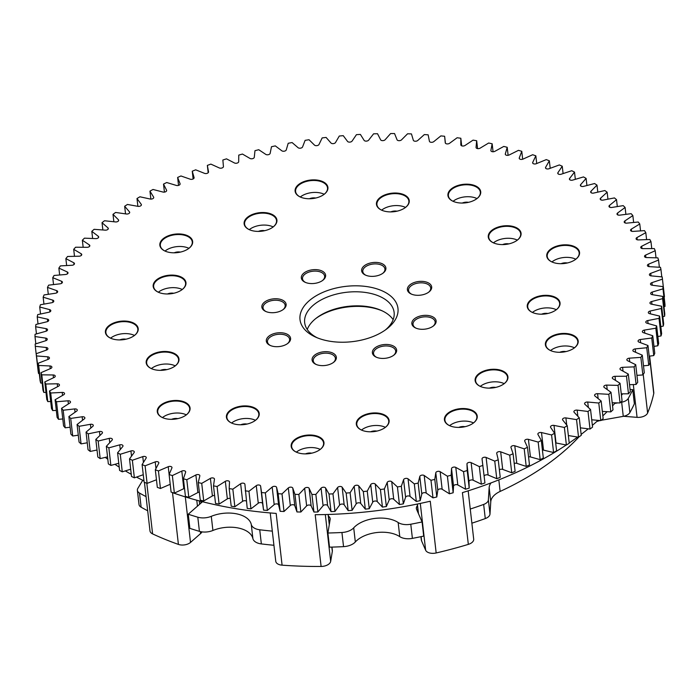 <?xml version="1.0" encoding="UTF-8"?>
<svg xmlns="http://www.w3.org/2000/svg" width="700" height="700" viewBox="0 0 700 700"><rect width="100%" height="100%" fill="white"/><g stroke="black" fill="none" stroke-linecap="round" stroke-linejoin="round"><path stroke-width="1.05" d="M328.449 516.189A8.566 4.839 173.5 0 1 330.172 518.691A8.566 4.839 173.5 0 1 330.146 519.461L327.906 533.015A289.249 163.293 -6.5 0 0 341.933 532.49A12.854 7.254 -6.5 0 0 353.71 527.835A26.784 15.12 173.5 0 1 398.16 522.506A12.854 7.254 -6.5 0 0 410.777 524.23A289.249 163.293 -6.5 0 0 422.074 521.955L416.57 509.32A8.566 4.839 173.5 0 1 416.351 508.515A8.566 4.839 173.5 0 1 417.419 505.741M410.777 524.23L412.396 538.379A289.249 163.293 -6.5 0 0 423.692 536.104L422.074 521.955M202.457 501.716A8.566 4.839 173.5 0 1 201.941 502.224L188.256 514.238A289.249 163.293 -6.5 0 0 197.803 517.204A12.854 7.254 -6.5 0 0 211.286 516.329A26.784 15.12 173.5 0 1 251.274 524.449A12.854 7.254 -6.5 0 0 259.735 529.778A289.249 163.293 -6.5 0 0 272.309 531.134M259.735 529.778L261.354 543.918A289.249 163.293 -6.5 0 0 273.928 545.274M412.396 538.379A12.854 7.254 173.5 0 1 399.77 536.646L398.16 522.506M353.71 527.835L355.32 541.975A26.784 15.12 173.5 0 1 399.77 536.646M355.32 541.975A12.854 7.254 173.5 0 1 343.543 546.639L341.933 532.49M327.906 533.015L329.516 547.164A289.249 163.293 -6.5 0 0 343.543 546.639M261.354 543.918A12.854 7.254 173.5 0 1 252.892 538.597L251.274 524.449M211.286 516.329L212.905 530.477A26.784 15.12 173.5 0 1 252.892 538.597M212.905 530.477A12.854 7.254 173.5 0 1 199.421 531.344L197.803 517.204M188.256 514.238L189.866 528.378A289.249 163.293 -6.5 0 0 199.421 531.344M142.748 480.27L137.874 488.32A8.566 4.839 -6.5 0 0 137.384 490.324A8.566 4.839 -6.5 0 0 139.51 493.071L141.129 507.211A289.249 163.293 -6.5 0 0 147.683 510.781M141.129 507.211A8.566 4.839 173.5 0 1 139.002 504.472L137.384 490.324M630.061 389.454L632.756 389.672L634.366 403.812A289.249 163.293 173.5 0 1 629.869 412.58A8.566 4.839 173.5 0 1 623.271 416.342L602.149 420.123A21.429 12.093 -6.5 0 0 601.125 420.324M600.128 420.543A21.429 12.093 -6.5 0 0 596.759 421.523M578.952 436.914A257.11 145.145 173.5 0 1 500.141 491.426A21.429 12.093 -6.5 0 0 490.77 501.769L489.991 514.045A8.566 4.839 173.5 0 1 485.275 518.577A289.249 163.293 173.5 0 1 471.87 523.189M485.275 518.577L483.656 504.438A289.249 163.293 173.5 0 1 470.251 509.04M483.656 504.438A8.566 4.839 -6.5 0 0 488.373 499.896L489.991 514.045M490.77 501.769L489.16 487.62L488.373 499.896M489.16 487.62A21.429 12.093 173.5 0 1 491.059 482.895M623.271 416.342L621.661 402.194L620.594 402.386M617.75 402.894L614.758 403.428M621.661 402.194A8.566 4.839 -6.5 0 0 628.25 398.44L629.869 412.58M632.756 389.672A289.249 163.293 173.5 0 1 628.25 398.44M139.51 493.071A289.249 163.293 -6.5 0 0 146.072 496.633M214.611 495.477A2.467 1.391 -6.5 0 0 212.406 495.95L210.394 478.38A2.467 1.391 -6.5 0 1 212.957 477.942A2.467 1.391 -6.5 0 1 214.463 479.028A2.467 1.391 -6.5 0 1 214.454 479.238L213.509 485.852L215.521 503.423A315.394 178.045 -6.5 0 0 219.091 504.096L217.088 486.526L225.339 481.302A2.467 1.391 -6.5 0 1 227.929 480.804A2.467 1.391 -6.5 0 1 229.495 481.898A2.467 1.391 -6.5 0 1 229.504 482.02L229.18 488.609A315.394 178.045 -6.5 0 0 232.838 489.169L234.85 506.739L242.646 501.305L240.642 483.726L232.838 489.169M212.406 495.95L203.726 500.946L201.722 483.376L210.394 478.38M199.334 492.126A2.467 1.391 -6.5 0 0 197.881 492.537L195.877 474.968A2.467 1.391 -6.5 0 1 198.389 474.6A2.467 1.391 -6.5 0 1 199.832 475.668A2.467 1.391 -6.5 0 1 199.815 475.956L198.249 482.58L200.252 500.15A315.394 178.045 -6.5 0 0 203.726 500.946M197.881 492.537L188.799 497.289L186.795 479.719L195.877 474.968M184.52 488.399A2.467 1.391 -6.5 0 0 183.811 488.644L181.808 471.074A2.467 1.391 -6.5 0 1 184.275 470.767A2.467 1.391 -6.5 0 1 185.657 471.835A2.467 1.391 -6.5 0 1 185.623 472.194L183.426 478.8L185.43 496.379A315.394 178.045 -6.5 0 0 188.799 497.289M183.811 488.644L174.361 493.133L172.357 475.562L181.808 471.074M169.129 474.477L168.236 466.707A2.467 1.391 -6.5 0 1 171.981 467.521A2.467 1.391 -6.5 0 1 171.911 467.95L169.102 474.539L171.106 492.109A315.394 178.045 -6.5 0 0 174.361 493.133M170.214 484.295L160.449 488.495L158.436 470.925L168.236 466.707M155.969 468.536L155.207 461.895A2.467 1.391 -6.5 0 1 158.839 462.744A2.467 1.391 -6.5 0 1 158.734 463.26L155.321 469.796L157.325 487.366A315.394 178.045 -6.5 0 0 160.449 488.495M156.459 479.762L147.105 483.394L145.093 465.824L155.207 461.895M143.43 462.455L142.765 456.627A2.467 1.391 -6.5 0 1 146.265 457.529A2.467 1.391 -6.5 0 1 146.116 458.115L142.109 464.581L144.112 482.151A315.394 178.045 -6.5 0 0 147.105 483.394M143.264 474.722L134.365 477.838L132.361 460.267L142.765 456.627M131.521 456.146L130.926 450.949A2.467 1.391 -6.5 0 1 134.312 451.885A2.467 1.391 -6.5 0 1 134.111 452.55L129.518 458.92L131.521 476.49A315.394 178.045 -6.5 0 0 134.365 477.838M130.69 469.219L122.273 471.844L120.269 454.274L130.926 450.949M120.278 449.558L119.744 444.85A2.467 1.391 -6.5 0 1 122.999 445.83A2.467 1.391 -6.5 0 1 122.745 446.565L117.582 452.83L119.586 470.4A315.394 178.045 -6.5 0 0 122.273 471.844M118.773 463.242L110.871 465.43L108.859 447.86L119.744 444.85M109.734 442.671L109.244 438.366A2.467 1.391 -6.5 0 1 112.376 439.373A2.467 1.391 -6.5 0 1 112.053 440.186L106.339 446.329L108.343 463.899A315.394 178.045 -6.5 0 0 110.871 465.43M107.538 456.838L100.179 458.614L98.166 441.044L109.244 438.366M99.916 435.496L99.461 431.506A2.467 1.391 -6.5 0 1 102.462 432.547A2.467 1.391 -6.5 0 1 102.069 433.431L95.812 439.425L97.825 456.995A315.394 178.045 -6.5 0 0 100.179 458.614M97.02 450.012L90.23 451.43L88.226 433.851L99.461 431.506M90.843 428.024L90.422 424.305A2.467 1.391 -6.5 0 1 93.293 425.364A2.467 1.391 -6.5 0 1 92.829 426.317L86.047 432.145L88.051 449.724A315.394 178.045 -6.5 0 0 90.23 451.43M87.264 442.785L81.069 443.879L79.065 426.309L90.422 424.305M82.547 420.262L82.154 416.771A2.467 1.391 -6.5 0 1 84.884 417.856A2.467 1.391 -6.5 0 1 84.341 418.871L77.07 424.524L79.074 442.094A315.394 178.045 -6.5 0 0 81.069 443.879M78.286 435.19L72.712 435.995L70.709 418.425L82.154 416.771M75.058 412.23L74.681 408.922A2.467 1.391 -6.5 0 1 77.28 410.025A2.467 1.391 -6.5 0 1 76.65 411.11L68.897 416.561L70.901 434.131A315.394 178.045 -6.5 0 0 72.712 435.995M70.114 427.236L65.188 427.796L63.175 410.226L74.681 408.922M68.39 403.944L68.031 400.803A2.467 1.391 -6.5 0 1 70.499 401.914A2.467 1.391 -6.5 0 1 69.772 403.06L61.565 408.301L63.569 425.871A315.394 178.045 -6.5 0 0 65.188 427.796M62.781 418.967L58.511 419.317L56.499 401.748L68.031 400.803M62.554 395.421L62.212 392.411A2.467 1.391 -6.5 0 1 64.549 393.54A2.467 1.391 -6.5 0 1 63.726 394.739L55.09 399.752L57.094 417.331A315.394 178.045 -6.5 0 0 58.511 419.317M56.306 410.392L52.71 410.576L50.697 392.998L62.212 392.411M57.584 386.68L57.26 383.793A2.467 1.391 -6.5 0 1 59.456 384.93A2.467 1.391 -6.5 0 1 58.529 386.181L49.49 390.959L51.494 408.529A315.394 178.045 -6.5 0 0 52.71 410.576M50.697 401.537L47.792 401.59L45.789 384.02L57.26 383.793M37.301 363.86L35.297 346.29L46.235 347.506A2.467 1.391 173.5 0 1 47.915 348.609A2.467 1.391 173.5 0 1 46.532 350.07L36.164 353.727L38.167 371.297A315.394 178.045 -6.5 0 0 38.535 373.511L36.531 355.941L47.653 356.799A2.467 1.391 173.5 0 1 49.455 357.919A2.467 1.391 173.5 0 1 48.195 359.328L38.115 363.283L40.119 380.852A315.394 178.045 -6.5 0 0 40.696 383.031L38.692 365.461L49.962 365.96A2.467 1.391 173.5 0 1 51.896 367.089A2.467 1.391 173.5 0 1 50.75 368.454L40.985 372.689L42.998 390.259A315.394 178.045 -6.5 0 0 43.785 392.402L41.781 374.832L53.165 374.973A2.467 1.391 173.5 0 1 55.239 376.101A2.467 1.391 173.5 0 1 54.206 377.414L44.782 381.929L46.795 399.499A315.394 178.045 -6.5 0 0 47.792 401.59M43.785 392.402L45.981 392.429M40.696 383.031L42.175 383.101M38.535 373.511L39.288 373.564M664.116 296.817L664.449 296.704A315.394 178.045 -6.5 0 0 664.352 295.803L662.349 278.233A315.394 178.045 -6.5 0 0 662.183 276.911L651.149 275.879A2.467 1.391 173.5 0 1 649.407 274.759A2.467 1.391 173.5 0 1 650.729 273.332L660.957 269.517A315.394 178.045 -6.5 0 0 660.485 267.321L649.285 266.648A2.467 1.391 173.5 0 1 647.413 265.519A2.467 1.391 173.5 0 1 648.62 264.136L658.543 260.033A315.394 178.045 -6.5 0 0 657.86 257.871L646.529 257.556A2.467 1.391 173.5 0 1 644.525 256.428A2.467 1.391 173.5 0 1 645.61 255.089L655.209 250.714A315.394 178.045 -6.5 0 0 654.308 248.588L642.88 248.631A2.467 1.391 173.5 0 1 640.745 247.502A2.467 1.391 173.5 0 1 641.725 246.216L650.956 241.57A315.394 178.045 -6.5 0 0 649.845 239.505L638.356 239.907A2.467 1.391 173.5 0 1 636.09 238.779A2.467 1.391 173.5 0 1 636.965 237.554L645.803 232.654A315.394 178.045 -6.5 0 0 644.49 230.632L632.966 231.402A2.467 1.391 173.5 0 1 630.56 230.282A2.467 1.391 173.5 0 1 631.339 229.11L639.765 223.982A315.394 178.045 -6.5 0 0 638.251 222.023L626.727 223.143A2.467 1.391 173.5 0 1 624.199 222.031A2.467 1.391 173.5 0 1 624.872 220.929L632.852 215.574A315.394 178.045 -6.5 0 0 631.146 213.675L619.666 215.162A2.467 1.391 173.5 0 1 616.997 214.06A2.467 1.391 173.5 0 1 617.584 213.019L625.1 207.463A315.394 178.045 -6.5 0 0 623.201 205.634L611.791 207.463A2.467 1.391 173.5 0 1 608.991 206.395A2.467 1.391 173.5 0 1 609.49 205.406L616.525 199.666A315.394 178.045 -6.5 0 0 614.434 197.916L603.137 200.095A2.467 1.391 173.5 0 1 600.197 199.036A2.467 1.391 173.5 0 1 600.626 198.126L607.145 192.211A315.394 178.045 -6.5 0 0 604.879 190.549L593.722 193.06A2.467 1.391 173.5 0 1 590.66 192.036A2.467 1.391 173.5 0 1 591.01 191.188L596.995 185.115A315.394 178.045 -6.5 0 0 594.554 183.54L583.572 186.384A2.467 1.391 173.5 0 1 580.379 185.395A2.467 1.391 173.5 0 1 580.668 184.616L586.11 178.412A315.394 178.045 -6.5 0 0 583.503 176.925L572.731 180.093A2.467 1.391 -6.5 0 1 569.406 179.139A2.467 1.391 -6.5 0 1 569.634 178.439L574.516 172.112A315.394 178.045 -6.5 0 0 571.751 170.721L561.216 174.204A2.467 1.391 -6.5 0 1 557.769 173.285A2.467 1.391 -6.5 0 1 557.944 172.655L562.249 166.232A315.394 178.045 -6.5 0 0 559.335 164.946L549.071 168.726A2.467 1.391 -6.5 0 1 545.501 167.851A2.467 1.391 -6.5 0 1 545.633 167.3L549.343 160.799A315.394 178.045 -6.5 0 0 546.289 159.609L536.322 163.686A2.467 1.391 -6.5 0 1 532.639 162.855A2.467 1.391 -6.5 0 1 532.726 162.383L535.841 155.82A315.394 178.045 -6.5 0 0 532.656 154.735L523.023 159.093A2.467 1.391 -6.5 0 1 519.225 158.305A2.467 1.391 -6.5 0 1 519.278 157.911L521.78 151.314A315.394 178.045 -6.5 0 0 518.472 150.343L509.198 154.963A2.467 1.391 -6.5 0 1 506.704 155.295A2.467 1.391 -6.5 0 1 505.295 154.227A2.467 1.391 -6.5 0 1 505.321 153.912L507.202 147.289A315.394 178.045 -6.5 0 0 503.781 146.431L494.9 151.305A2.467 1.391 -6.5 0 1 492.363 151.707A2.467 1.391 -6.5 0 1 490.884 150.631A2.467 1.391 -6.5 0 1 490.901 150.386L492.153 143.763A315.394 178.045 -6.5 0 0 488.635 143.028L480.165 148.138A2.467 1.391 -6.5 0 1 477.584 148.61A2.467 1.391 -6.5 0 1 476.052 147.516A2.467 1.391 -6.5 0 1 476.052 147.35L476.683 140.752A315.394 178.045 -6.5 0 0 473.06 140.131L465.036 145.46A2.467 1.391 -6.5 0 1 462.429 146.002A2.467 1.391 -6.5 0 1 460.827 144.9A2.467 1.391 -6.5 0 1 460.819 144.812L460.827 138.25A315.394 178.045 -6.5 0 0 457.126 137.751L449.566 143.29A2.467 1.391 -6.5 0 1 446.924 143.903A2.467 1.391 -6.5 0 1 445.261 142.791A2.467 1.391 -6.5 0 0 445.261 142.791L444.631 136.273A315.394 178.045 -6.5 0 0 440.869 135.896L433.79 141.627A2.467 1.391 -6.5 0 1 431.183 142.31A2.467 1.391 -6.5 0 1 429.415 141.26L428.155 134.829A315.394 178.045 -6.5 0 0 424.331 134.575L417.76 140.481A2.467 1.391 -6.5 0 1 415.205 141.242A2.467 1.391 -6.5 0 1 413.324 140.254L411.451 133.919A315.394 178.045 -6.5 0 0 407.575 133.787L401.529 139.851A2.467 1.391 -6.5 0 1 399.035 140.683A2.467 1.391 -6.5 0 1 397.049 139.764L394.546 133.551A315.394 178.045 -6.5 0 0 390.635 133.543L385.14 139.737A2.467 1.391 -6.5 0 1 382.707 140.648A2.467 1.391 -6.5 0 1 380.625 139.799L377.519 133.718A315.394 178.045 -6.5 0 0 373.581 133.831L368.646 140.149A2.467 1.391 -6.5 0 1 366.284 141.129A2.467 1.391 -6.5 0 1 364.105 140.35L360.395 134.426A315.394 178.045 -6.5 0 0 356.449 134.662L352.091 141.076A2.467 1.391 173.5 0 1 349.808 142.117A2.467 1.391 173.5 0 1 347.541 141.418L343.245 135.669A315.394 178.045 -6.5 0 0 339.299 136.028L335.519 142.52A2.467 1.391 173.5 0 1 333.331 143.631A2.467 1.391 173.5 0 1 330.986 143.01L326.104 137.436A315.394 178.045 -6.5 0 0 322.166 137.918L318.999 144.48A2.467 1.391 173.5 0 1 316.899 145.644A2.467 1.391 173.5 0 1 314.475 145.101L309.041 139.737A315.394 178.045 -6.5 0 0 305.121 140.341L302.566 146.939A2.467 1.391 173.5 0 1 300.562 148.164A2.467 1.391 173.5 0 1 298.078 147.7L292.092 142.555A315.394 178.045 -6.5 0 0 288.207 143.281L286.265 149.905A2.467 1.391 173.5 0 1 284.375 151.174A2.467 1.391 173.5 0 1 281.829 150.798L275.31 145.889A315.394 178.045 -6.5 0 0 271.477 146.729L270.156 153.352A2.467 1.391 173.5 0 1 268.38 154.674A2.467 1.391 173.5 0 1 265.773 154.385L258.755 149.721A315.394 178.045 -6.5 0 0 254.975 150.675L254.284 157.281A2.467 1.391 173.5 0 1 252.621 158.655A2.467 1.391 173.5 0 1 249.979 158.445L242.463 154.053A315.394 178.045 -6.5 0 0 238.752 155.111L238.691 161.683A2.467 1.391 173.5 0 1 237.151 163.091A2.467 1.391 173.5 0 1 234.465 162.969L226.494 158.847A315.394 178.045 -6.5 0 0 222.862 160.02L223.431 166.539A2.467 1.391 173.5 0 1 222.014 167.982A2.467 1.391 173.5 0 1 219.301 167.947L210.884 164.115A315.394 178.045 -6.5 0 0 207.349 165.393L208.539 171.832A2.467 1.391 173.5 0 1 208.548 171.885A2.467 1.391 173.5 0 1 207.209 173.32A2.467 1.391 173.5 0 1 204.531 173.355L195.694 169.829A315.394 178.045 -6.5 0 0 192.255 171.202L194.075 177.546A2.467 1.391 173.5 0 1 194.101 177.678A2.467 1.391 173.5 0 1 192.824 179.095A2.467 1.391 173.5 0 1 190.181 179.183L180.95 175.971A315.394 178.045 -6.5 0 0 177.634 177.441L180.066 183.671A2.467 1.391 173.5 0 1 180.119 183.873A2.467 1.391 173.5 0 1 178.894 185.264A2.467 1.391 173.5 0 1 176.312 185.421L166.722 182.525A315.394 178.045 -6.5 0 0 163.52 184.091L166.565 190.181A2.467 1.391 173.5 0 1 166.653 190.461A2.467 1.391 173.5 0 1 165.489 191.826A2.467 1.391 173.5 0 1 162.951 192.036L153.029 189.472A315.394 178.045 -6.5 0 0 149.957 191.126L153.606 197.067A2.467 1.391 173.5 0 1 153.729 197.409A2.467 1.391 173.5 0 1 152.626 198.756A2.467 1.391 173.5 0 1 150.15 199.019L139.921 196.787A315.394 178.045 -6.5 0 0 136.99 198.529L141.234 204.304A2.467 1.391 173.5 0 1 141.4 204.715A2.467 1.391 173.5 0 1 137.944 206.343L127.435 204.461A315.394 178.045 -6.5 0 0 124.661 206.273L129.482 211.864A2.467 1.391 173.5 0 1 129.701 212.336A2.467 1.391 173.5 0 1 126.367 213.99L115.614 212.459A315.394 178.045 -6.5 0 0 112.997 214.34L118.379 219.721A2.467 1.391 173.5 0 1 118.659 220.264A2.467 1.391 173.5 0 1 115.456 221.935L104.493 220.754A315.394 178.045 -6.5 0 0 102.034 222.705L107.966 227.868A2.467 1.391 173.5 0 1 108.316 228.471A2.467 1.391 173.5 0 1 105.236 230.151L94.098 229.329A315.394 178.045 -6.5 0 0 91.814 231.341L98.28 236.276A2.467 1.391 173.5 0 1 98.691 236.932A2.467 1.391 173.5 0 1 95.751 238.621L84.464 238.157A315.394 178.045 -6.5 0 0 82.355 240.223L89.337 244.912A2.467 1.391 173.5 0 1 89.828 245.63A2.467 1.391 173.5 0 1 87.01 247.319L75.618 247.214A315.394 178.045 -6.5 0 0 73.701 249.331L81.165 253.75A2.467 1.391 173.5 0 1 81.743 254.52A2.467 1.391 173.5 0 1 79.065 256.209L67.594 256.471A315.394 178.045 -6.5 0 0 65.861 258.624L73.797 262.771A2.467 1.391 173.5 0 1 74.462 263.594A2.467 1.391 173.5 0 1 71.916 265.274L60.401 265.895A315.394 178.045 -6.5 0 0 58.87 268.091L67.252 271.95A2.467 1.391 173.5 0 1 68.014 272.816A2.467 1.391 173.5 0 1 65.599 274.488L54.075 275.467A315.394 178.045 -6.5 0 0 52.745 277.69L61.539 281.251A2.467 1.391 173.5 0 1 62.405 282.161A2.467 1.391 173.5 0 1 60.121 283.815L48.624 285.154A315.394 178.045 -6.5 0 0 47.495 287.394L56.691 290.649A2.467 1.391 173.5 0 1 57.663 291.594A2.467 1.391 173.5 0 1 55.51 293.239L44.074 294.928A315.394 178.045 -6.5 0 0 43.155 297.185L52.719 300.116A2.467 1.391 173.5 0 1 53.795 301.096A2.467 1.391 173.5 0 1 51.774 302.715L40.434 304.754A315.394 178.045 -6.5 0 0 39.725 307.02L49.621 309.619A2.467 1.391 173.5 0 1 50.811 310.642A2.467 1.391 173.5 0 1 48.93 312.235L37.712 314.615A315.394 178.045 -6.5 0 0 37.222 316.881L47.425 319.148A2.467 1.391 173.5 0 1 48.729 320.189A2.467 1.391 173.5 0 1 46.979 321.755L35.919 324.467A315.394 178.045 -6.5 0 0 35.639 326.734L46.121 328.65A2.467 1.391 173.5 0 1 47.547 329.717A2.467 1.391 173.5 0 1 45.929 331.257L35.061 334.294A315.394 178.045 -6.5 0 0 35 336.543L45.727 338.118A2.467 1.391 173.5 0 1 47.276 339.203A2.467 1.391 173.5 0 1 45.78 340.699L35.149 344.059A315.394 178.045 -6.5 0 0 35.297 346.29M663.959 306.74L665 306.434A315.394 178.045 -6.5 0 0 664.956 304.185L662.952 286.615L652.111 285.224A2.467 1.391 173.5 0 1 650.492 284.121A2.467 1.391 173.5 0 1 651.936 282.642L662.445 279.134A315.394 178.045 -6.5 0 0 662.349 278.233M662.865 316.689L664.615 316.225A315.394 178.045 -6.5 0 0 664.781 313.967L662.778 296.398L652.164 294.648A2.467 1.391 173.5 0 1 650.676 293.571A2.467 1.391 173.5 0 1 652.242 292.058L662.996 288.855A315.394 178.045 -6.5 0 0 662.952 286.615M660.826 326.629L663.285 326.069A315.394 178.045 -6.5 0 0 663.67 323.803L661.666 306.233L651.324 304.141A2.467 1.391 173.5 0 1 649.95 303.082A2.467 1.391 173.5 0 1 651.648 301.534L662.602 298.655A315.394 178.045 -6.5 0 0 662.778 296.398M657.869 336.551L661.028 335.93A315.394 178.045 -6.5 0 0 661.631 333.664L659.628 316.085L649.574 313.661A2.467 1.391 173.5 0 1 648.322 312.629A2.467 1.391 173.5 0 1 650.142 311.045L661.281 308.499A315.394 178.045 -6.5 0 0 661.666 306.233M653.984 346.404L657.851 345.774A315.394 178.045 -6.5 0 0 658.665 343.516L656.653 325.938L646.923 323.181A2.467 1.391 173.5 0 1 645.794 322.175A2.467 1.391 173.5 0 1 647.736 320.565L659.024 318.36A315.394 178.045 -6.5 0 0 659.628 316.085M649.189 356.178L653.747 355.582A315.394 178.045 -6.5 0 0 654.771 353.325L652.767 335.755L643.387 332.666A2.467 1.391 173.5 0 1 642.364 331.704A2.467 1.391 173.5 0 1 644.446 330.067L655.839 328.204A315.394 178.045 -6.5 0 0 656.653 325.938M643.501 365.838L648.751 365.312A315.394 178.045 -6.5 0 0 649.976 363.081L647.972 345.511L638.969 342.108A2.467 1.391 173.5 0 1 638.059 341.171A2.467 1.391 173.5 0 1 640.273 339.526L651.744 338.012A315.394 178.045 -6.5 0 0 652.767 335.755M636.939 375.358L642.863 374.946A315.394 178.045 -6.5 0 0 644.289 372.741L642.285 355.171L633.692 351.461A2.467 1.391 173.5 0 1 632.879 350.569A2.467 1.391 173.5 0 1 635.224 348.898L646.739 347.743A315.394 178.045 -6.5 0 0 647.972 345.511M629.519 384.703L636.099 384.449A315.394 178.045 -6.5 0 0 637.726 382.27L635.722 364.7L627.559 360.701A2.467 1.391 173.5 0 1 626.85 359.852A2.467 1.391 173.5 0 1 629.326 358.172L640.85 357.376A315.394 178.045 -6.5 0 0 642.285 355.171M621.259 393.846L628.486 393.794A315.394 178.045 -6.5 0 0 630.315 391.659L628.303 374.089L620.602 369.801A2.467 1.391 -6.5 0 1 619.981 369.005A2.467 1.391 -6.5 0 1 622.597 367.316L623.035 371.149M612.185 402.754L620.043 402.955A315.394 178.045 -6.5 0 0 622.064 400.864L620.051 383.294L612.832 378.735A2.467 1.391 173.5 0 1 612.29 377.991A2.467 1.391 173.5 0 1 615.038 376.303L626.483 376.224A315.394 178.045 -6.5 0 0 628.303 374.089M602.332 411.416L610.803 411.898A315.394 178.045 -6.5 0 0 612.999 409.859L610.995 392.289L604.266 387.476A2.467 1.391 173.5 0 1 603.811 386.785A2.467 1.391 173.5 0 1 606.699 385.096L618.039 385.376A315.394 178.045 -6.5 0 0 620.051 383.294M591.727 419.781L600.784 420.604A315.394 178.045 -6.5 0 0 603.155 418.626L601.151 401.047L594.947 395.999A2.467 1.391 173.5 0 1 594.571 395.369A2.467 1.391 173.5 0 1 597.581 393.68L608.799 394.328A315.394 178.045 -6.5 0 0 610.995 392.289M580.387 427.84L590.021 429.047A315.394 178.045 -6.5 0 0 592.559 427.131L590.555 409.553L584.894 404.276A2.467 1.391 -6.5 0 1 584.579 403.707A2.467 1.391 -6.5 0 1 587.729 402.027L598.78 403.034A315.394 178.045 -6.5 0 0 601.151 401.047M568.365 435.558L578.541 437.194A315.394 178.045 -6.5 0 0 581.245 435.348L579.241 417.777L574.131 412.283A2.467 1.391 -6.5 0 1 573.886 411.775A2.467 1.391 -6.5 0 1 577.159 410.113L588.017 411.477A315.394 178.045 -6.5 0 0 590.555 409.553M555.686 442.925A2.467 1.391 -6.5 0 1 556.019 442.969L566.387 445.034A315.394 178.045 -6.5 0 0 569.24 443.257L567.236 425.688L562.704 420A2.467 1.391 -6.5 0 1 562.511 419.554A2.467 1.391 -6.5 0 1 565.906 417.918L576.538 419.624A315.394 178.045 -6.5 0 0 579.241 417.777M542.404 450.039A2.467 1.391 -6.5 0 1 543.506 450.126L553.586 452.524A315.394 178.045 -6.5 0 0 556.587 450.835L554.584 433.265L550.637 427.402A2.467 1.391 -6.5 0 1 550.489 427.017A2.467 1.391 -6.5 0 1 554.006 425.399L564.384 427.455A315.394 178.045 -6.5 0 0 567.236 425.688M528.561 456.899A2.467 1.391 -6.5 0 1 530.425 456.934L540.181 459.664A315.394 178.045 -6.5 0 0 543.322 458.054L541.31 440.484L537.968 434.464A2.467 1.391 -6.5 0 1 537.863 434.149A2.467 1.391 -6.5 0 1 539 432.793A2.467 1.391 -6.5 0 1 541.503 432.556L551.582 434.954A315.394 178.045 -6.5 0 0 554.584 433.265M514.202 463.479A2.467 1.391 -6.5 0 1 516.801 463.356L526.216 466.419A315.394 178.045 -6.5 0 0 529.48 464.896L527.476 447.326L524.729 441.158A2.467 1.391 -6.5 0 1 524.668 440.921A2.467 1.391 -6.5 0 1 525.858 439.539A2.467 1.391 -6.5 0 1 528.413 439.355L538.178 442.094A315.394 178.045 -6.5 0 0 541.31 440.484M499.371 469.787A2.467 1.391 -6.5 0 1 502.688 469.394L511.726 472.762A315.394 178.045 -6.5 0 0 515.104 471.345L513.1 453.766L510.974 447.484A2.467 1.391 -6.5 0 1 510.93 447.317A2.467 1.391 -6.5 0 1 512.181 445.909A2.467 1.391 -6.5 0 1 514.798 445.786L524.212 448.84A315.394 178.045 -6.5 0 0 527.476 447.326M484.137 475.991A2.467 1.391 -6.5 0 1 488.119 475.02L496.755 478.695A315.394 178.045 -6.5 0 0 500.238 477.365L498.234 459.795L496.729 453.407A2.467 1.391 -6.5 0 1 496.711 453.311A2.467 1.391 -6.5 0 1 498.024 451.885A2.467 1.391 -6.5 0 1 500.684 451.824L509.722 455.192A315.394 178.045 -6.5 0 0 513.1 453.766M240.642 483.726A2.467 1.391 -6.5 0 1 243.267 483.157A2.467 1.391 -6.5 0 1 244.895 484.26A2.467 1.391 -6.5 0 1 244.904 484.304L247.223 508.419A315.394 178.045 -6.5 0 0 250.95 508.856L258.274 503.221A2.467 1.391 -6.5 0 1 260.908 502.574A2.467 1.391 -6.5 0 1 262.614 503.659L263.559 510.125A315.394 178.045 -6.5 0 0 267.356 510.44L274.181 504.621A2.467 1.391 -6.5 0 1 276.762 503.895A2.467 1.391 -6.5 0 1 278.591 504.919L280.158 511.306A315.394 178.045 -6.5 0 0 284.007 511.499L290.316 505.514A2.467 1.391 -6.5 0 1 292.845 504.709A2.467 1.391 -6.5 0 1 294.779 505.671L296.966 511.945A315.394 178.045 -6.5 0 0 300.86 512.015L306.635 505.881A2.467 1.391 -6.5 0 1 309.102 505.006A2.467 1.391 -6.5 0 1 311.141 505.899L313.941 512.041A315.394 178.045 -6.5 0 0 317.861 511.989L323.085 505.733A2.467 1.391 -6.5 0 1 325.483 504.787A2.467 1.391 -6.5 0 1 327.618 505.601L331.021 511.613A315.394 178.045 -6.5 0 0 334.967 511.429L339.614 505.067A2.467 1.391 -6.5 0 1 341.933 504.052A2.467 1.391 -6.5 0 1 344.164 504.787L348.171 510.633A315.394 178.045 -6.5 0 0 352.118 510.335L356.186 503.877A2.467 1.391 -6.5 0 1 358.418 502.801A2.467 1.391 -6.5 0 1 360.727 503.466L365.321 509.127A315.394 178.045 -6.5 0 0 369.259 508.707L372.733 502.18A2.467 1.391 -6.5 0 1 374.876 501.043A2.467 1.391 -6.5 0 1 377.265 501.62L382.428 507.089A315.394 178.045 -6.5 0 0 386.356 506.546L389.217 499.966A2.467 1.391 -6.5 0 1 391.274 498.767A2.467 1.391 -6.5 0 1 393.724 499.275L399.446 504.525A315.394 178.045 -6.5 0 0 403.34 503.869L405.589 497.254A2.467 1.391 -6.5 0 1 407.54 496.002A2.467 1.391 -6.5 0 1 410.06 496.423L416.316 501.454A315.394 178.045 -6.5 0 0 420.166 500.675L421.803 494.043A2.467 1.391 -6.5 0 1 423.64 492.748A2.467 1.391 -6.5 0 1 426.213 493.08L432.985 497.866A315.394 178.045 -6.5 0 0 436.791 496.974L437.797 490.35A2.467 1.391 -6.5 0 1 439.521 489.002A2.467 1.391 -6.5 0 1 442.146 489.256L449.418 493.789A315.394 178.045 -6.5 0 0 453.162 492.774L453.539 486.185A2.467 1.391 -6.5 0 1 455.14 484.794A2.467 1.391 -6.5 0 1 457.809 484.96L465.552 489.221A315.394 178.045 -6.5 0 0 469.219 488.101L468.974 481.556A2.467 1.391 -6.5 0 1 470.452 480.13A2.467 1.391 -6.5 0 1 473.148 480.209L481.346 484.19A315.394 178.045 -6.5 0 0 484.934 482.965L482.046 458.911A2.467 1.391 -6.5 0 0 482.046 458.911A2.467 1.391 -6.5 0 1 483.411 457.45A2.467 1.391 -6.5 0 1 486.115 457.441L494.751 461.125A315.394 178.045 -6.5 0 0 498.234 459.795M246.382 501.095A2.467 1.391 -6.5 0 0 242.646 501.305M229.18 488.609L231.193 506.179A315.394 178.045 -6.5 0 0 234.85 506.739M230.309 498.444A2.467 1.391 -6.5 0 0 227.343 498.881L219.091 504.096M250.95 508.856L248.946 491.286L256.27 485.651A2.467 1.391 -6.5 0 1 258.895 484.995A2.467 1.391 -6.5 0 1 260.61 486.089L261.555 492.555A315.394 178.045 -6.5 0 0 265.352 492.87L267.356 510.44M263.559 510.125L261.555 492.555M280.158 511.306L278.154 493.727L276.588 487.349A2.467 1.391 -6.5 0 0 274.759 486.325A2.467 1.391 -6.5 0 0 272.178 487.051L265.352 492.87M284.007 511.499L282.004 493.929L288.312 487.944A2.467 1.391 -6.5 0 1 290.841 487.139A2.467 1.391 -6.5 0 1 292.775 488.101L294.963 494.375A315.394 178.045 -6.5 0 0 298.856 494.445L300.86 512.015M296.966 511.945L294.963 494.375M313.941 512.041L311.938 494.471L309.129 488.329A2.467 1.391 -6.5 0 0 307.09 487.436A2.467 1.391 -6.5 0 0 304.631 488.311L298.856 494.445M317.861 511.989L315.858 494.419L321.081 488.162A2.467 1.391 -6.5 0 1 323.47 487.218A2.467 1.391 -6.5 0 1 325.605 488.031L329.017 494.034A315.394 178.045 -6.5 0 0 332.964 493.859L334.967 511.429M331.021 511.613L329.017 494.034M348.171 510.633L346.159 493.062L342.16 487.218A2.467 1.391 -6.5 0 0 339.929 486.483A2.467 1.391 -6.5 0 0 337.61 487.498L332.964 493.859M352.118 510.335L350.105 492.765L354.174 486.308A2.467 1.391 -6.5 0 1 356.414 485.231A2.467 1.391 -6.5 0 1 358.724 485.887L363.309 491.558A315.394 178.045 -6.5 0 0 367.255 491.137L369.259 508.707M365.321 509.127L363.309 491.558M382.428 507.089L380.424 489.519L375.261 484.05A2.467 1.391 -6.5 0 0 372.873 483.464A2.467 1.391 -6.5 0 0 370.729 484.601L367.255 491.137M386.356 506.546L384.344 488.976L387.214 482.396A2.467 1.391 -6.5 0 1 389.261 481.198A2.467 1.391 -6.5 0 1 391.72 481.696L397.434 486.955A315.394 178.045 -6.5 0 0 401.328 486.29L403.34 503.869M399.446 504.525L397.434 486.955M416.316 501.454L414.304 483.884L408.056 478.852A2.467 1.391 -6.5 0 0 405.536 478.433A2.467 1.391 -6.5 0 0 403.585 479.684L401.328 486.29M420.166 500.675L418.162 483.096L419.799 476.472A2.467 1.391 -6.5 0 1 421.636 475.177A2.467 1.391 -6.5 0 1 424.209 475.51L430.981 480.296A315.394 178.045 -6.5 0 0 434.787 479.404L436.791 496.974M432.985 497.866L430.981 480.296M449.418 493.789L447.414 476.219L440.142 471.686A2.467 1.391 -6.5 0 0 437.517 471.433A2.467 1.391 -6.5 0 0 435.794 472.78L434.787 479.404M453.162 492.774L451.15 475.204L451.535 468.615A2.467 1.391 -6.5 0 1 453.136 467.224A2.467 1.391 -6.5 0 1 455.796 467.39L463.549 471.651A315.394 178.045 -6.5 0 0 467.215 470.531L469.219 488.101M465.552 489.221L463.549 471.651M481.346 484.19L479.343 466.611L471.135 462.639A2.467 1.391 -6.5 0 0 468.449 462.56A2.467 1.391 -6.5 0 0 466.961 463.986L467.215 470.531M496.755 478.695L494.751 461.125M511.726 472.762L509.722 455.192M526.216 466.419L524.212 448.84M540.181 459.664L538.178 442.094M35.831 343.84L35 336.543M553.586 452.524L551.582 434.954M36.461 333.9L35.639 326.734M566.387 445.034L564.384 427.455M38.028 323.951L37.222 316.881M578.541 437.194L576.538 419.624M40.521 314.02L39.725 307.02M590.021 429.047L588.017 411.477M43.951 304.124L43.155 297.185M600.784 420.604L598.78 403.034M48.291 294.306L47.495 287.394M53.532 284.585L52.745 277.69M59.658 274.995L58.87 268.091M66.657 265.562L65.861 258.624M636.099 384.449L634.095 366.879L622.597 367.316M74.498 256.314L73.701 249.331M83.16 247.284L82.355 240.223M92.627 238.499L91.814 231.341M102.865 229.976L102.034 222.705M113.846 221.76L112.997 214.34M125.528 213.867L124.661 206.273M137.883 206.334L136.99 198.529M150.867 199.097L149.957 191.126M164.439 192.106L163.52 184.091M178.544 185.395L177.634 177.441M193.139 178.946L192.255 171.202M208.189 172.734L207.349 165.393M575.339 179.322L574.516 172.112M563.089 173.582L562.249 166.232M550.2 168.306L549.343 160.799M536.716 163.52L535.841 155.82M522.681 159.224L521.78 151.314M445.428 143.202L444.631 136.273M508.121 155.304L507.202 147.289M461.685 145.81L460.827 138.25M493.071 151.76L492.153 143.763M477.575 148.601L476.683 140.752M586.924 185.518L586.11 178.412M597.8 192.141L596.995 185.115M607.941 199.168L607.145 192.211M617.312 206.579L616.525 199.666M625.887 214.357L625.1 207.463M633.64 222.469L632.852 215.574M640.553 230.895L639.765 223.982M646.599 239.619L645.803 232.654M651.761 248.596L650.956 241.57M656.023 257.819L655.209 250.714M659.374 267.251L658.543 260.033M661.798 276.876L660.957 269.517M664.449 296.704L662.445 279.134M665 306.434L662.996 288.855M664.615 316.225L662.602 298.655M663.285 326.069L661.281 308.499M661.028 335.93L659.024 318.36M657.851 345.774L655.839 328.204M653.747 355.582L651.744 338.012M648.751 365.312L646.739 347.743M642.863 374.946L640.85 357.376M628.486 393.794L626.483 376.224M620.043 402.955L618.039 385.376M610.803 411.898L608.799 394.328M213.509 485.852A315.394 178.045 -6.5 0 0 217.088 486.526M245.21 490.84A315.394 178.045 -6.5 0 0 248.946 491.286M278.154 493.727A315.394 178.045 -6.5 0 0 282.004 493.929M311.938 494.471A315.394 178.045 -6.5 0 0 315.858 494.419M346.159 493.062A315.394 178.045 -6.5 0 0 350.105 492.765M380.424 489.519A315.394 178.045 -6.5 0 0 384.344 488.976M414.304 483.884A315.394 178.045 -6.5 0 0 418.162 483.096M447.414 476.219A315.394 178.045 -6.5 0 0 451.15 475.204M479.343 466.611A315.394 178.045 -6.5 0 0 482.921 465.395M634.095 366.879A315.394 178.045 -6.5 0 0 635.722 364.7M36.164 353.727A315.394 178.045 -6.5 0 0 36.531 355.941M38.115 363.283A315.394 178.045 -6.5 0 0 38.692 365.461M40.985 372.689A315.394 178.045 -6.5 0 0 41.781 374.832M44.782 381.929A315.394 178.045 -6.5 0 0 45.789 384.02M49.49 390.959A315.394 178.045 -6.5 0 0 50.697 392.998M55.09 399.752A315.394 178.045 -6.5 0 0 56.499 401.748M61.565 408.301A315.394 178.045 -6.5 0 0 63.175 410.226M68.897 416.561A315.394 178.045 -6.5 0 0 70.709 418.425M77.07 424.524A315.394 178.045 -6.5 0 0 79.065 426.309M86.047 432.145A315.394 178.045 -6.5 0 0 88.226 433.851M95.812 439.425A315.394 178.045 -6.5 0 0 98.166 441.044M106.339 446.329A315.394 178.045 -6.5 0 0 108.859 447.86M117.582 452.83A315.394 178.045 -6.5 0 0 120.269 454.274M129.518 458.92A315.394 178.045 -6.5 0 0 132.361 460.267M142.109 464.581A315.394 178.045 -6.5 0 0 145.093 465.824M155.321 469.796A315.394 178.045 -6.5 0 0 158.436 470.925M169.102 474.539A315.394 178.045 -6.5 0 0 172.357 475.562M183.426 478.8A315.394 178.045 -6.5 0 0 186.795 479.719M198.249 482.58A315.394 178.045 -6.5 0 0 201.722 483.376M484.339 387.66A16.494 9.31 173.5 0 1 480.296 386.391A16.494 9.31 173.5 0 1 479.308 373.389A16.494 9.31 173.5 0 1 502.241 370.773A16.494 9.31 173.5 0 1 504.21 383.652A16.494 9.31 173.5 0 1 484.339 387.66M327.486 340.812A49.297 27.834 173.5 0 1 315.411 337.015A49.297 27.834 173.5 0 1 312.471 298.174A49.297 27.834 173.5 0 1 380.993 290.342A49.297 27.834 173.5 0 1 386.89 328.851A49.297 27.834 173.5 0 1 327.486 340.812M268.669 312.366A12.215 6.895 173.5 0 1 265.676 311.421A12.215 6.895 173.5 0 1 264.95 301.796A12.215 6.895 173.5 0 1 281.925 299.863A12.215 6.895 173.5 0 1 283.377 309.4A12.215 6.895 173.5 0 1 268.669 312.366M273.114 346.351A12.215 6.895 173.5 0 1 270.13 345.406A12.215 6.895 173.5 0 1 269.395 335.79A12.215 6.895 173.5 0 1 286.37 333.848A12.215 6.895 173.5 0 1 287.831 343.385A12.215 6.895 173.5 0 1 273.114 346.351M318.894 365.286A12.215 6.895 173.5 0 1 315.901 364.35A12.215 6.895 173.5 0 1 315.175 354.725A12.215 6.895 173.5 0 1 332.15 352.791A12.215 6.895 173.5 0 1 333.602 362.329A12.215 6.895 173.5 0 1 318.894 365.286M379.181 358.085A12.215 6.895 173.5 0 1 376.189 357.14A12.215 6.895 173.5 0 1 375.463 347.524A12.215 6.895 173.5 0 1 392.438 345.581A12.215 6.895 173.5 0 1 393.89 355.119A12.215 6.895 173.5 0 1 379.181 358.085M418.661 328.956A12.215 6.895 173.5 0 1 415.669 328.011A12.215 6.895 173.5 0 1 414.942 318.395A12.215 6.895 173.5 0 1 431.918 316.453A12.215 6.895 173.5 0 1 433.37 325.99A12.215 6.895 173.5 0 1 418.661 328.956M414.207 294.963A12.215 6.895 173.5 0 1 411.215 294.026A12.215 6.895 173.5 0 1 410.489 284.401A12.215 6.895 173.5 0 1 427.464 282.467A12.215 6.895 173.5 0 1 428.925 292.005A12.215 6.895 173.5 0 1 414.207 294.963M368.436 276.027A12.215 6.895 173.5 0 1 365.444 275.082A12.215 6.895 173.5 0 1 364.717 265.466A12.215 6.895 173.5 0 1 381.692 263.524A12.215 6.895 173.5 0 1 383.145 273.061A12.215 6.895 173.5 0 1 368.436 276.027M308.149 283.229A12.215 6.895 173.5 0 1 305.156 282.293A12.215 6.895 173.5 0 1 304.43 272.668A12.215 6.895 173.5 0 1 321.405 270.734A12.215 6.895 173.5 0 1 322.866 280.271A12.215 6.895 173.5 0 1 308.149 283.229M554.584 351.82A16.494 9.31 173.5 0 1 550.541 350.551A16.494 9.31 173.5 0 1 549.561 337.558A16.494 9.31 173.5 0 1 572.486 334.933A16.494 9.31 173.5 0 1 574.464 347.821A16.494 9.31 173.5 0 1 554.584 351.82M536.445 313.723A16.494 9.31 173.5 0 1 532.411 312.454A16.494 9.31 173.5 0 1 531.423 299.46A16.494 9.31 173.5 0 1 554.356 296.835A16.494 9.31 173.5 0 1 556.325 309.724A16.494 9.31 173.5 0 1 536.445 313.723M555.957 263.217A16.494 9.31 173.5 0 1 551.915 261.94A16.494 9.31 173.5 0 1 550.935 248.946A16.494 9.31 173.5 0 1 573.86 246.33A16.494 9.31 173.5 0 1 575.837 259.21A16.494 9.31 173.5 0 1 555.957 263.217M497.481 244.125A16.494 9.31 173.5 0 1 493.439 242.856A16.494 9.31 173.5 0 1 492.45 229.854A16.494 9.31 173.5 0 1 515.384 227.237A16.494 9.31 173.5 0 1 517.352 240.126A16.494 9.31 173.5 0 1 497.481 244.125M457.117 202.58A16.494 9.31 173.5 0 1 453.084 201.303A16.494 9.31 173.5 0 1 452.095 188.309A16.494 9.31 173.5 0 1 475.029 185.684A16.494 9.31 173.5 0 1 476.998 198.572A16.494 9.31 173.5 0 1 457.117 202.58M385.665 211.426A16.494 9.31 173.5 0 1 381.623 210.157A16.494 9.31 173.5 0 1 380.634 197.155A16.494 9.31 173.5 0 1 403.567 194.539A16.494 9.31 173.5 0 1 405.536 207.419A16.494 9.31 173.5 0 1 385.665 211.426M304.325 198.275A16.494 9.31 173.5 0 1 300.283 197.006A16.494 9.31 173.5 0 1 299.294 184.004A16.494 9.31 173.5 0 1 322.227 181.388A16.494 9.31 173.5 0 1 324.196 194.276A16.494 9.31 173.5 0 1 304.325 198.275M253.321 230.93A16.494 9.31 173.5 0 1 249.279 229.652A16.494 9.31 173.5 0 1 248.299 216.659A16.494 9.31 173.5 0 1 271.224 214.034A16.494 9.31 173.5 0 1 273.201 226.922A16.494 9.31 173.5 0 1 253.321 230.93M169.059 252.332A16.494 9.31 173.5 0 1 165.016 251.064A16.494 9.31 173.5 0 1 164.036 238.061A16.494 9.31 173.5 0 1 186.961 235.445A16.494 9.31 173.5 0 1 188.939 248.325A16.494 9.31 173.5 0 1 169.059 252.332M162.374 293.501A16.494 9.31 173.5 0 1 158.34 292.233A16.494 9.31 173.5 0 1 157.351 279.23A16.494 9.31 173.5 0 1 180.285 276.614A16.494 9.31 173.5 0 1 182.254 289.502A16.494 9.31 173.5 0 1 162.374 293.501M114.616 339.447A16.494 9.31 173.5 0 1 110.574 338.179A16.494 9.31 173.5 0 1 109.594 325.176A16.494 9.31 173.5 0 1 132.528 322.56A16.494 9.31 173.5 0 1 134.496 335.44A16.494 9.31 173.5 0 1 114.616 339.447M155.383 369.88A16.494 9.31 173.5 0 1 151.349 368.602A16.494 9.31 173.5 0 1 150.36 355.609A16.494 9.31 173.5 0 1 173.294 352.984A16.494 9.31 173.5 0 1 175.263 365.873A16.494 9.31 173.5 0 1 155.383 369.88M166.477 418.863A16.494 9.31 173.5 0 1 162.435 417.585A16.494 9.31 173.5 0 1 161.455 404.591A16.494 9.31 173.5 0 1 184.38 401.975A16.494 9.31 173.5 0 1 186.357 414.855A16.494 9.31 173.5 0 1 166.477 418.863M235.611 424.305A16.494 9.31 173.5 0 1 231.578 423.036A16.494 9.31 173.5 0 1 230.589 410.043A16.494 9.31 173.5 0 1 253.523 407.418A16.494 9.31 173.5 0 1 255.491 420.306A16.494 9.31 173.5 0 1 235.611 424.305M300.37 453.416A16.494 9.31 173.5 0 1 296.328 452.139A16.494 9.31 173.5 0 1 295.348 439.145A16.494 9.31 173.5 0 1 318.273 436.52A16.494 9.31 173.5 0 1 320.25 449.409A16.494 9.31 173.5 0 1 300.37 453.416M365.531 431.331A16.494 9.31 173.5 0 1 361.489 430.062A16.494 9.31 173.5 0 1 360.5 417.06A16.494 9.31 173.5 0 1 383.434 414.444A16.494 9.31 173.5 0 1 385.402 427.332A16.494 9.31 173.5 0 1 365.531 431.331M453.644 426.939A16.494 9.31 173.5 0 1 449.601 425.67A16.494 9.31 173.5 0 1 448.621 412.668A16.494 9.31 173.5 0 1 471.546 410.051A16.494 9.31 173.5 0 1 473.524 422.931A16.494 9.31 173.5 0 1 453.644 426.939M146.825 483.28L152.6 533.899A299.11 168.849 -6.5 0 0 178.412 544.407L172.498 492.66A299.11 168.849 -6.5 0 0 276.176 513.415L282.082 565.163A299.11 168.849 -6.5 0 0 321.108 566.457L315.201 514.71A299.11 168.849 -6.5 0 0 430.264 501.218L436.17 552.965A299.11 168.849 -6.5 0 0 468.326 544.372L462.42 492.625A299.11 168.849 -6.5 0 0 566.239 444.999M569.214 442.995A299.11 168.849 -6.5 0 0 577.614 437.045M581.14 434.402A299.11 168.849 -6.5 0 0 588.227 428.82M592.358 425.373A299.11 168.849 -6.5 0 0 598.054 420.359M602.84 415.879A299.11 168.849 -6.5 0 0 607.084 411.688M612.544 405.904A299.11 168.849 -6.5 0 0 615.274 402.832M621.434 395.377A299.11 168.849 -6.5 0 0 622.633 393.829M643.212 374.412L647.622 413A299.11 168.849 -6.5 0 0 653.747 393.54L649.477 356.142M96.46 450.126A299.11 168.849 -6.5 0 0 97.099 450.686M105.289 457.38A299.11 168.849 -6.5 0 0 107.817 459.287M114.914 464.31A299.11 168.849 -6.5 0 0 119.219 467.136M125.317 470.89A299.11 168.849 -6.5 0 0 131.276 474.311M136.465 477.102A299.11 168.849 -6.5 0 0 143.964 480.856M504.07 383.766A16.074 9.074 -6.5 0 0 505.951 381.92A16.074 9.074 -6.5 0 0 507.535 377.221A16.074 9.074 -6.5 0 0 490.543 370.029A16.074 9.074 -6.5 0 0 475.606 380.87A16.074 9.074 -6.5 0 0 480.463 386.461M385.368 329.971A45.019 25.41 -6.5 0 0 394.118 312.428A45.019 25.41 -6.5 0 0 358.059 291.821A45.019 25.41 -6.5 0 0 309.102 309.479A45.019 25.41 -6.5 0 0 304.666 322.639A45.019 25.41 -6.5 0 0 317.152 337.759M283.001 309.68A11.139 6.291 -6.5 0 0 285.162 305.34A11.139 6.291 -6.5 0 0 273.376 300.352A11.139 6.291 -6.5 0 0 263.025 307.869A11.139 6.291 -6.5 0 0 266.114 311.605M287.455 343.665A11.139 6.291 -6.5 0 0 289.616 339.325A11.139 6.291 -6.5 0 0 277.83 334.346A11.139 6.291 -6.5 0 0 267.479 341.854A11.139 6.291 -6.5 0 0 270.559 345.599M333.226 362.609A11.139 6.291 -6.5 0 0 335.387 358.269A11.139 6.291 -6.5 0 0 323.61 353.281A11.139 6.291 -6.5 0 0 313.25 360.797A11.139 6.291 -6.5 0 0 316.339 364.534M393.514 355.399A11.139 6.291 -6.5 0 0 395.675 351.059A11.139 6.291 -6.5 0 0 383.889 346.071A11.139 6.291 -6.5 0 0 373.537 353.588A11.139 6.291 -6.5 0 0 376.618 357.332M432.994 326.27A11.139 6.291 -6.5 0 0 435.155 321.93A11.139 6.291 -6.5 0 0 423.377 316.942A11.139 6.291 -6.5 0 0 413.017 324.459A11.139 6.291 -6.5 0 0 416.106 328.204M428.54 292.285A11.139 6.291 -6.5 0 0 430.71 287.945A11.139 6.291 -6.5 0 0 418.924 282.957A11.139 6.291 -6.5 0 0 408.564 290.474A11.139 6.291 -6.5 0 0 411.652 294.21M382.769 273.341A11.139 6.291 -6.5 0 0 384.93 269.001A11.139 6.291 -6.5 0 0 373.144 264.023A11.139 6.291 -6.5 0 0 362.793 271.53A11.139 6.291 -6.5 0 0 365.881 275.275M322.481 280.551A11.139 6.291 -6.5 0 0 324.642 276.211A11.139 6.291 -6.5 0 0 312.865 271.224A11.139 6.291 -6.5 0 0 302.505 278.74A11.139 6.291 -6.5 0 0 305.594 282.476M574.315 347.935A16.074 9.074 -6.5 0 0 576.205 346.089A16.074 9.074 -6.5 0 0 577.789 341.381A16.074 9.074 -6.5 0 0 560.788 334.197A16.074 9.074 -6.5 0 0 545.851 345.03A16.074 9.074 -6.5 0 0 550.716 350.63M556.176 309.838A16.074 9.074 -6.5 0 0 558.066 307.991A16.074 9.074 -6.5 0 0 559.65 303.284A16.074 9.074 -6.5 0 0 542.657 296.1A16.074 9.074 -6.5 0 0 527.721 306.933A16.074 9.074 -6.5 0 0 532.577 312.533M575.689 259.324A16.074 9.074 -6.5 0 0 577.579 257.477A16.074 9.074 -6.5 0 0 579.163 252.779A16.074 9.074 -6.5 0 0 562.161 245.586A16.074 9.074 -6.5 0 0 547.225 256.428A16.074 9.074 -6.5 0 0 552.081 262.019M517.212 240.231A16.074 9.074 -6.5 0 0 519.094 238.385A16.074 9.074 -6.5 0 0 520.678 233.686A16.074 9.074 -6.5 0 0 503.685 226.494A16.074 9.074 -6.5 0 0 488.749 237.335A16.074 9.074 -6.5 0 0 493.605 242.926M476.849 198.686A16.074 9.074 -6.5 0 0 478.739 196.84A16.074 9.074 -6.5 0 0 480.323 192.141A16.074 9.074 -6.5 0 0 463.33 184.949A16.074 9.074 -6.5 0 0 448.394 195.781A16.074 9.074 -6.5 0 0 453.25 201.381M405.396 207.532A16.074 9.074 -6.5 0 0 407.277 205.686A16.074 9.074 -6.5 0 0 408.861 200.987A16.074 9.074 -6.5 0 0 391.869 193.795A16.074 9.074 -6.5 0 0 376.933 204.636A16.074 9.074 -6.5 0 0 381.789 210.227M324.056 194.381A16.074 9.074 -6.5 0 0 325.938 192.544A16.074 9.074 -6.5 0 0 327.521 187.836A16.074 9.074 -6.5 0 0 310.529 180.653A16.074 9.074 -6.5 0 0 295.592 191.485A16.074 9.074 -6.5 0 0 300.449 197.076M273.053 227.036A16.074 9.074 -6.5 0 0 274.942 225.19A16.074 9.074 -6.5 0 0 276.526 220.491A16.074 9.074 -6.5 0 0 259.525 213.299A16.074 9.074 -6.5 0 0 244.589 224.131A16.074 9.074 -6.5 0 0 249.445 229.731M188.79 248.439A16.074 9.074 -6.5 0 0 190.671 246.593A16.074 9.074 -6.5 0 0 192.255 241.894A16.074 9.074 -6.5 0 0 175.263 234.701A16.074 9.074 -6.5 0 0 160.326 245.543A16.074 9.074 -6.5 0 0 165.183 251.134M182.105 289.608A16.074 9.074 -6.5 0 0 183.995 287.761A16.074 9.074 -6.5 0 0 185.579 283.062A16.074 9.074 -6.5 0 0 168.586 275.879A16.074 9.074 -6.5 0 0 153.65 286.711A16.074 9.074 -6.5 0 0 158.506 292.303M134.347 335.554A16.074 9.074 -6.5 0 0 136.237 333.707A16.074 9.074 -6.5 0 0 137.821 329.009A16.074 9.074 -6.5 0 0 120.829 321.816A16.074 9.074 -6.5 0 0 105.892 332.658A16.074 9.074 -6.5 0 0 110.749 338.249M175.114 365.986A16.074 9.074 -6.5 0 0 177.004 364.14A16.074 9.074 -6.5 0 0 178.588 359.441A16.074 9.074 -6.5 0 0 161.595 352.249A16.074 9.074 -6.5 0 0 146.659 363.081A16.074 9.074 -6.5 0 0 151.515 368.681M186.209 414.969A16.074 9.074 -6.5 0 0 188.099 413.123A16.074 9.074 -6.5 0 0 189.683 408.424A16.074 9.074 -6.5 0 0 172.681 401.231A16.074 9.074 -6.5 0 0 157.745 412.072A16.074 9.074 -6.5 0 0 162.601 417.664M255.343 420.42A16.074 9.074 -6.5 0 0 257.233 418.574A16.074 9.074 -6.5 0 0 258.816 413.875A16.074 9.074 -6.5 0 0 241.824 406.683A16.074 9.074 -6.5 0 0 226.888 417.515A16.074 9.074 -6.5 0 0 231.744 423.115M320.101 449.523A16.074 9.074 -6.5 0 0 321.991 447.676A16.074 9.074 -6.5 0 0 323.575 442.977A16.074 9.074 -6.5 0 0 306.574 435.785A16.074 9.074 -6.5 0 0 291.637 446.618A16.074 9.074 -6.5 0 0 296.494 452.218M385.262 427.438A16.074 9.074 -6.5 0 0 387.144 425.591A16.074 9.074 -6.5 0 0 388.727 420.892A16.074 9.074 -6.5 0 0 371.735 413.7A16.074 9.074 -6.5 0 0 356.799 424.541A16.074 9.074 -6.5 0 0 361.655 430.132M473.375 423.045A16.074 9.074 -6.5 0 0 475.265 421.199A16.074 9.074 -6.5 0 0 476.849 416.5A16.074 9.074 -6.5 0 0 459.847 409.308A16.074 9.074 -6.5 0 0 444.911 420.149A16.074 9.074 -6.5 0 0 449.776 425.74M282.082 565.163A8.566 4.839 173.5 0 1 275.756 561.269L270.235 512.942M331.975 547.094L332.351 550.419A10.71 6.046 173.5 0 1 332.325 551.39L331.835 547.102M325.325 514.553L330.671 561.356L332.325 551.39M330.671 561.356A8.566 4.839 173.5 0 1 321.108 566.457M436.17 552.965A8.566 4.839 173.5 0 1 425.644 550.218L420.297 503.423M421.111 536.646L421.592 540.916L425.644 550.218M421.592 540.916A10.71 6.046 173.5 0 1 421.321 539.919L420.954 536.681M468.177 490.831L473.69 539.122A8.566 4.839 173.5 0 1 468.326 544.372M647.622 413A8.566 4.839 173.5 0 1 637.07 417.349L633.316 384.554M623.56 416.281L637.07 417.349M649.626 356.125L653.8 392.613A8.566 4.839 173.5 0 1 653.747 393.54M152.6 533.899A8.566 4.839 173.5 0 1 149.984 530.898L144.428 482.282M185.316 496.904L190.514 542.421L200.585 533.584L200.357 531.589M190.514 542.421A8.566 4.839 173.5 0 1 178.412 544.407M202.011 531.886A10.71 6.046 173.5 0 1 200.585 533.584M504.21 383.652A16.074 9.074 -6.5 0 0 499.949 382.261A16.074 9.074 -6.5 0 0 480.296 386.382M307.239 329.473A45.019 25.41 173.5 0 1 310.713 323.54A45.019 25.41 173.5 0 1 316.4 318.054A45.019 25.41 173.5 0 1 370.632 307.134A45.019 25.41 173.5 0 1 381.658 310.599A45.019 25.41 173.5 0 1 393.155 319.664M574.455 347.821A16.074 9.074 -6.5 0 0 570.194 346.421A16.074 9.074 -6.5 0 0 550.55 350.551M556.316 309.724A16.074 9.074 -6.5 0 0 552.055 308.324A16.074 9.074 -6.5 0 0 532.411 312.454M575.829 259.21A16.074 9.074 -6.5 0 0 571.567 257.819A16.074 9.074 -6.5 0 0 551.924 261.94M517.352 240.118A16.074 9.074 -6.5 0 0 513.091 238.726A16.074 9.074 -6.5 0 0 493.439 242.848M476.998 198.572A16.074 9.074 -6.5 0 0 472.727 197.173A16.074 9.074 -6.5 0 0 453.084 201.303M405.536 207.419A16.074 9.074 -6.5 0 0 401.275 206.028A16.074 9.074 -6.5 0 0 381.623 210.149M324.196 194.268A16.074 9.074 -6.5 0 0 319.935 192.876A16.074 9.074 -6.5 0 0 300.283 196.998M273.192 226.922A16.074 9.074 -6.5 0 0 268.931 225.523A16.074 9.074 -6.5 0 0 249.287 229.652M188.93 248.325A16.074 9.074 -6.5 0 0 184.669 246.934A16.074 9.074 -6.5 0 0 165.025 251.055M182.254 289.494A16.074 9.074 -6.5 0 0 177.984 288.102A16.074 9.074 -6.5 0 0 158.34 292.224M134.487 335.44A16.074 9.074 -6.5 0 0 130.226 334.049A16.074 9.074 -6.5 0 0 110.582 338.17M175.254 365.873A16.074 9.074 -6.5 0 0 170.992 364.473A16.074 9.074 -6.5 0 0 151.349 368.602M186.349 414.855A16.074 9.074 -6.5 0 0 182.088 413.464A16.074 9.074 -6.5 0 0 162.444 417.585M255.491 420.306A16.074 9.074 -6.5 0 0 251.221 418.906A16.074 9.074 -6.5 0 0 231.578 423.036M320.241 449.409A16.074 9.074 -6.5 0 0 315.98 448.009A16.074 9.074 -6.5 0 0 296.336 452.139M385.402 427.324A16.074 9.074 -6.5 0 0 381.141 425.933A16.074 9.074 -6.5 0 0 361.489 430.054M473.515 422.931A16.074 9.074 -6.5 0 0 469.254 421.54A16.074 9.074 -6.5 0 0 449.61 425.661M567.306 262.981A6.536 3.692 -6.5 0 0 561.076 263.69M397.014 211.19A6.536 3.692 -6.5 0 0 390.775 211.899M315.674 198.039A6.536 3.692 -6.5 0 0 309.435 198.748M264.67 230.685A6.536 3.692 -6.5 0 0 258.44 231.402M180.407 252.096A6.536 3.692 -6.5 0 0 174.178 252.805M173.731 293.265A6.536 3.692 -6.5 0 0 167.492 293.974M125.965 339.211A6.536 3.692 -6.5 0 0 119.735 339.92M166.731 369.635A6.536 3.692 -6.5 0 0 160.501 370.352M246.969 424.069A6.536 3.692 -6.5 0 0 240.73 424.786M177.826 418.626A6.536 3.692 -6.5 0 0 171.596 419.335M311.719 453.171A6.536 3.692 -6.5 0 0 305.489 453.889M376.88 431.095A6.536 3.692 -6.5 0 0 370.641 431.804M464.992 426.703A6.536 3.692 -6.5 0 0 458.762 427.411M495.688 387.424A6.536 3.692 -6.5 0 0 489.449 388.132M565.933 351.584A6.536 3.692 -6.5 0 0 559.702 352.301M468.475 202.335A6.536 3.692 -6.5 0 0 462.236 203.053M547.794 313.486A6.536 3.692 -6.5 0 0 541.564 314.204M508.83 243.889A6.536 3.692 -6.5 0 0 502.591 244.598M382.463 310.984A47.163 26.626 -6.5 0 0 315.691 318.614M200.996 503.055L200.795 501.287M498.82 479.876L500.141 491.426M602.079 419.527L602.149 420.123M227.343 498.881L225.339 481.302M258.274 503.221L256.27 485.651M262.614 503.659L260.61 486.089M274.181 504.621L272.178 487.051M278.591 504.919L276.588 487.349M290.316 505.514L288.312 487.944M294.779 505.671L292.775 488.101M306.635 505.881L304.631 488.311M311.141 505.899L309.129 488.329M323.085 505.733L321.081 488.162M327.618 505.601L325.605 488.031M339.614 505.067L337.61 487.498M344.164 504.787L342.16 487.218M356.186 503.877L354.174 486.308M360.727 503.466L358.724 485.887M372.733 502.18L370.729 484.601M377.265 501.62L375.261 484.05M389.217 499.966L387.214 482.396M393.724 499.275L391.72 481.696M405.589 497.254L403.585 479.684M410.06 496.423L408.056 478.852M421.803 494.043L419.799 476.472M426.213 493.08L424.209 475.51M437.797 490.35L435.794 472.78M442.146 489.256L440.142 471.686M453.539 486.185L451.535 468.615M457.809 484.96L455.796 467.39M468.974 481.556L466.961 463.986M473.148 480.209L471.135 462.639M488.119 475.02L486.115 457.441M50.269 368.655L49.962 365.96M502.688 469.394L500.684 451.824M47.95 359.424L47.653 356.799M516.801 463.356L514.798 445.786M46.532 350.07L46.235 347.506M530.425 456.934L528.413 439.355M46.016 340.62L45.727 338.118M543.506 450.126L541.503 432.556M46.401 331.082L46.121 328.65M556.019 442.969L554.006 425.399M47.696 321.501L47.425 319.148M566.72 425.04L565.906 417.918M49.884 311.902L49.621 309.619M577.859 416.29L577.159 410.113M52.964 302.304L52.719 300.116M588.35 407.496L587.729 402.027M56.928 292.74L56.691 290.649M61.766 283.238L61.539 281.251M67.462 273.831L67.252 271.95M73.999 264.539L73.797 262.771M81.358 255.404L81.165 253.75M89.513 246.435L89.337 244.912M98.438 237.676L98.28 236.276M108.115 229.136L107.966 227.868M118.51 220.859L118.379 219.721M129.596 212.852L129.482 211.864M141.33 205.153L141.234 204.304M153.685 197.776L153.606 197.067M166.626 190.741L166.565 190.181M569.782 179.769L569.634 178.439M558.084 173.854L557.944 172.655M545.755 168.359L545.633 167.3M532.831 163.293L532.726 162.383M519.365 158.681L519.278 157.911M505.391 154.534L505.321 153.912M490.954 150.867L490.901 150.386M580.834 186.077L580.668 184.616M591.185 192.771L591.01 191.188M600.819 199.832L600.626 198.126M609.7 207.235L609.49 205.406M617.803 214.952L617.584 213.019M625.109 222.968L624.872 220.929M631.584 231.245L631.339 229.11M637.219 239.785L636.965 237.554M641.988 248.535L641.725 246.216M645.89 257.486L645.61 255.089M648.9 266.604L648.62 264.136M651.017 275.861L650.729 273.332M652.234 285.233L651.936 282.642M652.549 294.717L652.242 292.058M651.954 304.273L651.648 301.534M650.466 313.871L650.142 311.045M648.077 323.505L647.736 320.565M644.796 333.13L644.446 330.067M640.64 342.738L640.273 339.526M635.617 352.284L635.224 348.898M629.738 361.769L629.326 358.172M615.51 380.424L615.038 376.303M607.206 389.576L606.699 385.096M598.141 398.598L597.581 393.68M53.489 377.755L53.165 374.973M329.28 524.702L328.116 514.474M197.452 506.161L196.779 500.22M417.384 504.026L418.486 513.73M328.248 514.465L329.359 524.212M199.273 500.894L199.657 504.227M417.226 504.061L418.276 513.24"/></g></svg>
